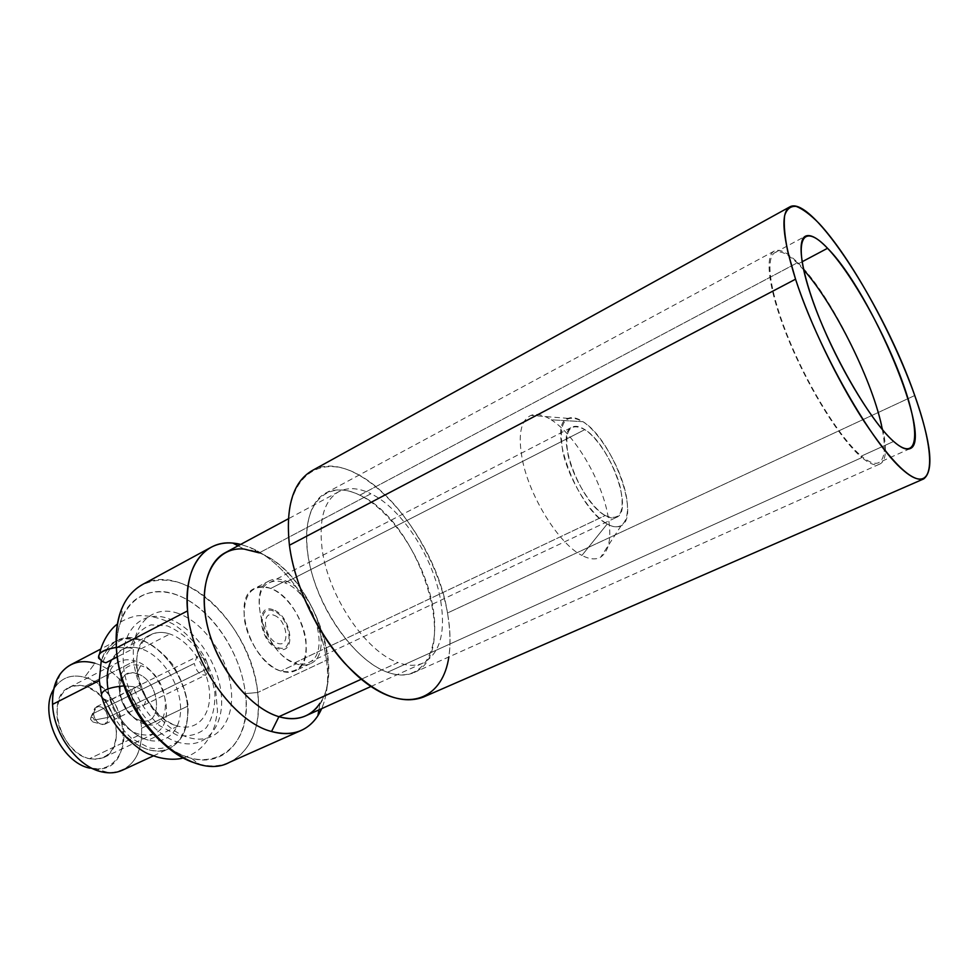<?xml version="1.0" encoding="UTF-8"?>
<svg xmlns="http://www.w3.org/2000/svg" width="979" height="979" viewBox="0 0 979 979"><rect width="100%" height="100%" fill="white"/><g stroke="black" fill="none" stroke-linecap="round" stroke-linejoin="round"><path stroke-width="0.73" stroke-dasharray="4.89 3.67" d="M92.87 768.699L90.031 768.172C110.346 773.006 125.667 755.445 123.782 731.692C122.191 707.988 104.276 682.938 84.573 677.297C71.161 673.809 60.882 677.798 53.71 689.228L55.546 686.377C62.84 677.101 72.519 674.078 84.573 677.297C127.099 687.295 139.104 771.599 96.26 768.992L109.244 772.847C131.516 770.926 142.285 756.057 141.551 728.229C142.64 748.751 136.277 762.739 122.461 770.192M89.456 758.725C73.327 755.066 57.724 733.834 56.88 714.095C57.859 692.569 67.27 683.293 85.112 686.267C102.844 693.487 113.319 707.988 116.525 729.783C116.305 750.93 107.286 760.573 89.456 758.725C60.38 753.549 44.765 697.464 69.166 687.417C73.976 685.031 79.287 684.639 85.112 686.267L134.845 660.898C129.069 659.148 123.831 659.43 119.132 661.767C95.232 671.484 111.667 728.731 140.462 734.495L89.456 758.725L140.462 734.495L147.853 735.253L154.511 733.552C178.741 723.775 163.297 668.155 134.845 660.898L85.112 686.267C113.858 692.875 128.506 747.479 103.725 757.55L96.945 759.349L89.456 758.725M326.472 660.213C320.537 613.552 285.978 561.885 249.951 547.445L240.699 544.385L249.951 547.445C285.978 561.885 320.537 613.552 326.472 660.213L257.71 692.483L326.472 660.213C329.005 679.01 327.39 695.151 321.65 708.661C327.39 695.151 329.005 679.01 326.472 660.213M142.139 584.708C184.26 560.135 252.117 626.89 257.71 692.483C260.989 727.116 251.627 750.379 229.624 762.262M121.996 617.529C117.737 627.747 116.06 639.752 116.966 653.556L116.379 647.927L116.966 653.556C113.662 607.8 143.203 582.028 176.648 594.804C210.093 606.956 240.883 651.769 245.411 693.609C254.026 750.832 205.125 782.894 158.843 739.512C169.489 749.057 180.32 755.298 191.333 758.236L198.774 763.987C237.811 774.732 263.865 738.704 257.71 692.483C253.243 653.715 228.841 612.01 198.602 592.062C168.461 572.03 135.163 577.206 121.971 608.13L121.996 617.529C133.89 589.419 164.117 584.341 191.627 602.366C219.21 620.331 241.495 658.329 245.411 693.609L257.71 692.483L245.411 693.609C250.844 735.682 226.736 768.111 191.333 758.236M178.362 613.478C152.748 604.055 130.819 624.272 133.523 658.72C135.836 693.046 163.199 731.129 189.755 737.848C216.371 745.092 234.862 721.401 231.179 689.167C227.862 657.019 203.962 622.424 178.362 613.478M101.314 693.585C109.464 731.093 147.193 760.475 169.428 748.458C182.926 741.115 188.959 727.054 187.527 706.263L141.551 728.229L187.527 706.263C185.055 665.879 142.726 625.654 116.415 640.866C109.195 644.72 104.129 651.402 101.229 660.923C110.186 638.528 125.973 632.63 148.6 643.227C168.669 654.253 185.251 681.225 187.527 706.263C190.11 732.745 175.706 753.181 154.082 750.746C132.544 748.617 108.155 722.6 101.314 693.585M94.914 663.248C118.251 669.856 139.777 700.144 141.551 728.229C139.777 700.144 118.251 669.856 94.914 663.248L84.573 677.297L94.914 663.248C86.017 660.617 77.904 661.155 70.561 664.863M141.147 648.783C128.163 645.039 118.3 648.722 111.545 659.858L121.506 649.799C127.38 646.862 133.927 646.519 141.147 648.783L169.881 634.013C150.717 627.306 134.649 642.701 136.681 667.996C138.418 693.205 158.329 720.985 178.019 726.124C197.734 731.643 211.917 714.34 209.347 690.256C207.046 666.246 189.033 640.376 169.881 634.013C162.698 631.651 156.224 631.92 150.436 634.808C121.347 646.519 142.628 718.672 178.019 726.124L148.331 740.1C168.18 745.362 182.694 728.058 180.369 704.182C178.325 680.368 160.409 654.878 141.147 648.783M107.959 688.824C111.496 712.222 130.268 735.841 148.331 740.1C130.268 735.841 111.496 712.222 107.959 688.824M179.475 742.62C152.846 736.012 125.557 698.149 123.366 663.909C120.772 629.57 142.861 609.317 168.523 618.606C194.172 627.417 218.036 661.841 221.23 693.903C224.803 726.051 206.141 749.743 179.475 742.62M90.031 768.172L101.828 771.88L90.031 768.172M318.873 709.922L320.011 703.167C346.811 665.206 308.214 571.124 259.227 552.878L370.943 493.746C358.681 487.738 347.949 487.065 338.758 491.715C324.245 500.269 318.689 519.286 322.091 548.766C327.83 595.599 365.938 651.977 397.976 662.55L361.312 679.218L397.976 662.55C407.607 666.05 416.002 666.197 423.173 663.003C439.987 653.47 445.812 632.642 440.66 600.494C433.452 557.553 401.831 508.542 370.943 493.746L259.227 552.878C317.747 573.951 354.447 696.387 305.607 715.882M259.227 552.878L249.951 547.445L259.227 552.878C246.512 547.677 235.18 547.628 225.207 552.719M136.717 673.638C112.475 664.9 115.828 714.719 140.303 720.373C164.411 727.776 160.275 679.597 136.717 673.638L140.658 665.683C131.455 663.236 124.847 666.332 120.858 674.996C113.588 690.807 128.102 720.263 145.076 724.13L140.181 720.336C126.634 717.215 115.106 693.83 120.882 681.176C124.064 674.237 129.35 671.729 136.717 673.638C160.275 679.597 164.411 727.776 140.303 720.373L145.222 724.179C175.314 733.283 169.942 673.234 140.658 665.683L136.717 673.638M139.189 705.92C129.828 703.693 128.42 684.578 137.806 687.809C147.046 690.085 148.551 708.943 139.189 705.92M280.875 671.068C264.195 665.708 246.573 640.242 244.199 617.7C243.563 593.298 252.423 583.545 270.755 588.44C287.067 594.767 303.184 618.618 305.95 640.205C307.455 664.166 299.097 674.458 280.875 671.068C250.905 663.028 230.567 597.814 254.601 588.44C259.313 586.103 264.697 586.103 270.755 588.44L285.55 580.865C279.529 578.491 274.181 578.454 269.506 580.767C245.692 589.994 266.325 655.587 296.147 663.835L280.875 671.068L296.147 663.835C301.495 665.634 306.231 665.573 310.355 663.664C334.402 654.18 315.03 590.986 285.55 580.865L270.755 588.44C300.369 598.328 319.472 661.204 295.193 670.811C291.02 672.732 286.26 672.818 280.875 671.068M273.386 609.88C254.54 601.669 259.313 642.995 278.146 648.759C296.845 656.028 291.644 615.828 273.386 609.88M273.533 611.08C255.874 603.419 260.365 642.114 277.999 647.535C295.536 654.376 290.665 616.66 273.533 611.08M274.047 615.289C287.226 619.548 290.922 648.551 277.473 643.24C264 639.067 260.524 609.489 274.047 615.289M93.409 713.446L96.444 706.777C102.367 705.761 106.246 709.31 108.057 717.387L208.674 668.07C206.618 659.687 202.726 655.893 197.012 656.713L194.332 663.456L93.409 713.446L194.332 663.456C196.387 671.851 200.267 675.669 205.969 674.886L208.674 668.07L108.057 717.387L104.998 724.13C99.075 725.121 95.208 721.56 93.409 713.446L90.778 717.729C92.356 716.812 93.507 717.595 94.204 720.091L108.057 717.387C105.328 707.731 100.898 704.647 94.779 708.16L93.409 713.446C94.535 720.006 97.692 723.726 102.881 724.607C106.381 724.276 108.106 721.866 108.057 717.387L94.204 720.091L92.858 721.951L90.423 719.088L93.409 713.446M607.225 523.985C624.027 533.702 631.81 517.304 625.091 490.589C618.618 463.997 599.417 432.424 582.958 421.68C564.748 412.196 558.054 422.365 562.876 452.188C569.105 480.212 590.533 514.685 607.225 523.985C612.866 527.155 617.48 527.754 621.078 525.784C641.074 516.777 612.12 439.033 582.958 421.68L551.226 419.807C573.339 433.55 598.781 475.158 606.772 509.924C612.279 534.35 610.272 550.076 600.763 557.088C595.856 559.964 589.578 559.401 581.93 555.411L607.225 523.985L581.93 555.411C559.425 544.373 529.896 497.54 522.492 460.326C517.732 435.312 520.547 420.346 530.948 415.402C536.553 413.309 543.308 414.778 551.226 419.807L582.958 421.68C577.096 417.862 572.152 416.76 568.15 418.363C545.976 423.736 577.01 508.933 607.225 523.985M605.218 515.517C591.218 507.599 573.388 478.866 568.138 455.431C564.014 430.417 569.582 421.802 584.842 429.622C598.683 438.555 614.934 465.245 620.368 487.677C625.177 512.347 620.123 521.636 605.218 515.517L294.924 662.746C266.19 654.792 246.365 591.683 269.323 582.774C273.814 580.547 278.954 580.584 284.754 582.86L584.842 429.622C579.715 426.318 575.456 425.486 572.066 427.125C554.31 432.902 580.241 502.888 605.218 515.517C609.746 518.111 613.515 518.711 616.513 517.34C634.159 510.965 609.684 444.209 584.842 429.622L284.754 582.86C313.158 592.564 331.82 653.446 308.654 662.587C304.665 664.435 300.088 664.484 294.924 662.746L605.218 515.517M882.348 429.573C885.934 448.309 884.698 459.359 878.64 462.712C874.639 464.487 868.887 462.272 861.398 456.079L893.643 441.456L861.398 456.079C841.34 439.534 810.526 390.951 790.494 343.176C770.363 295.364 764.648 257.697 775.074 252.545C780.324 250.098 787.997 253.879 798.093 263.902L802.07 261.797L798.093 263.902L803.624 269.8M311.909 470.74C356.185 444.735 435.117 532.588 447.501 612.989L914.741 395.516L447.501 612.989C454.537 656.052 446.522 684.076 423.442 697.06M289.429 545.242C281.181 481.827 315.471 451.931 356.417 473.567C397.364 494.358 437.466 556.696 447.501 612.989C450.364 629.081 450.817 643.729 448.847 656.958M359.795 495.178C327.096 478.486 300.81 503.341 307.626 553.037C313.929 602.574 353.395 660.715 387.476 672.267C421.668 684.602 441.101 651.99 432.853 606.711C425.045 561.554 392.457 511.197 359.795 495.178L797.665 262.629C787.41 252.423 779.614 248.58 774.279 251.065C763.706 256.29 769.494 294.508 789.931 343.029C810.269 391.514 841.548 440.807 861.875 457.548L387.476 672.267C360.456 662.734 328.858 624.443 314.748 582.664C300.516 540.885 305.999 503.39 325.542 493.183C335.356 488.203 346.774 488.864 359.795 495.178C419.196 520.999 461.696 653.666 413.946 672.573C406.395 675.938 397.572 675.828 387.476 672.267L861.875 457.548C869.462 463.801 875.287 466.041 879.326 464.242C905.171 454.99 843.445 305.791 797.665 262.629L359.795 495.178M103.015 661.89C107.445 650.203 114.604 642.481 124.492 638.761L140.841 639.581C152.406 644.329 162.918 652.528 172.39 664.178C180.552 677.174 185.802 690.917 188.139 705.431C188.445 719.443 185.435 731.08 179.12 740.332C171.044 747.356 161.131 749.902 149.383 747.956L131.847 738.631C120.625 728.29 111.863 715.49 105.548 700.23L102.146 698.113L108.473 701.05L135.812 687.442L132.911 686.585C139.324 702.029 148.159 715.013 159.393 725.537L176.881 735.119C188.543 737.175 198.345 734.715 206.275 727.727C212.443 718.464 215.307 706.777 214.854 692.655C212.394 678.031 207.046 664.129 198.823 650.962C189.314 639.14 178.814 630.782 167.299 625.875L151.084 624.859C141.319 628.506 134.294 636.203 130.011 647.927L116.342 647.413L130.011 647.927L132.887 648.844L117.26 656.909M123.917 685.9L132.911 686.585L123.917 685.9M153.495 755.837L169.428 748.458M116.415 640.866L100.849 649.004M150.436 634.808L121.506 649.799M55.546 686.377L60.404 673.723M69.166 687.417L119.132 661.767M103.725 757.55L154.511 733.552M370.992 686.475L423.173 663.003M338.758 491.715L288.352 518.784M238.007 545.829L244.052 549.048M140.181 720.336L145.076 724.13M120.882 681.176L120.858 674.996M269.506 580.767L254.601 588.44M310.355 663.664L295.193 670.811M96.444 706.777L197.012 656.713M104.998 724.13L205.969 674.886M90.778 717.729L94.779 708.16M92.858 721.951L102.881 724.607M269.323 582.774L572.066 427.125M308.654 662.587L616.513 517.34M621.078 525.784L600.763 557.088M568.15 418.363L530.948 415.402M775.074 252.545L805.448 236.184M910.115 448.602L878.64 462.712M774.279 251.065L325.542 493.183M879.326 464.242L413.946 672.573M183.33 757.893C198.235 753.353 208.723 742.596 214.768 725.598L217.534 711.696L214.988 682.424L205.027 657.729C196.314 643.179 185.545 631.871 172.708 623.819C159.883 617.688 148.086 615.008 137.317 615.767C130.085 617.162 123.44 619.94 117.394 624.088M99.54 653.837L98.671 658.267"/><path stroke-width="1.47" d="M53.71 689.228C38.34 713.055 61.298 763.069 90.031 768.172C61.298 763.069 38.34 713.055 53.71 689.228M301.202 730.444C310.245 726.283 317.061 719.027 321.65 708.661L317.894 715.698C307.455 731.448 291.999 736.722 271.538 731.497C233.736 722.11 191.37 662.208 187.576 610.884C191.37 662.208 233.736 722.11 271.538 731.497C282.637 734.629 292.537 734.274 301.202 730.444L229.624 762.262C190.122 784.424 119.022 715.747 116.379 647.927L187.576 610.884C183.183 568.004 204.121 539.894 232.843 543.088L240.699 544.385C229.686 541.717 219.773 542.709 210.974 547.334C193.255 557.724 185.459 578.907 187.576 610.884L116.379 647.927C115.081 616.562 123.672 595.489 142.139 584.708L210.974 547.334M158.843 739.512C134.747 716.249 120.821 687.98 117.052 654.706C120.821 687.98 134.747 716.249 158.843 739.512M153.495 755.837L122.461 770.192C116.268 773.018 109.391 773.581 101.828 771.88C77.708 767.034 53.441 734.115 52.572 704.366L99.307 680.576L101.314 693.585L99.307 680.576L52.572 704.366C52.193 685.092 58.177 671.924 70.561 664.863L100.849 649.004M101.229 660.923L99.307 680.576L101.229 660.923M111.545 659.858C107.372 667.715 106.185 677.37 107.959 688.824C106.185 677.37 107.372 667.715 111.545 659.858M96.26 768.992L92.87 768.699M94.914 663.248C80.621 659.259 69.117 662.759 60.404 673.723C54.702 681.702 52.095 691.908 52.572 704.366C53.441 734.115 77.708 767.034 101.828 771.88L109.244 772.847M370.992 686.475L305.607 715.882C297.824 719.357 288.915 719.626 278.905 716.689L361.312 679.218L278.905 716.689C297.004 721.547 310.698 717.032 320.011 703.167M259.227 552.878L244.052 549.048C216.041 546.319 197.782 577.353 206.263 620.613C214.438 663.786 248.287 707.903 278.905 716.689L271.538 731.497L278.905 716.689C252.264 708.857 222.539 674.641 210.375 636.497C198.076 598.353 205.174 563.182 225.207 552.719L288.352 518.784M121.971 608.13C117.247 619.377 115.387 632.642 116.379 647.927C118.851 698.088 160.299 755.519 198.774 763.987M914.741 395.516C937.062 457.695 935.006 497.43 903.593 470.569C872.534 444.833 818.065 349.27 795.548 279.186L787.924 252.264C784.73 236.747 783.628 224.558 784.607 215.723C786.724 208.992 790.604 205.884 796.221 206.398C802.682 208.919 810.294 214.572 819.031 223.383C850.775 257.453 892.726 333.496 914.741 395.516C884.612 307.798 811.469 193.72 789.698 206.936C780.434 212.908 782.38 236.991 795.548 279.186C809.914 323.254 837.388 380.329 863.992 421.239C892.199 463.202 912.098 482.414 923.711 478.902C934.26 470.691 931.262 442.9 914.741 395.516M827.549 248.274C802.547 221.487 792.366 239.255 810.306 293.59C827.904 347.631 869.242 420.432 893.643 441.456C918.314 463.336 920.909 433.709 903.336 384.392C886.056 335.283 852.354 274.377 827.549 248.274C817.685 237.97 810.318 233.932 805.448 236.184C795.768 240.92 802.376 278.562 822.972 326.815C843.47 375.006 874.174 424.372 893.643 441.456C900.913 447.856 906.407 450.242 910.115 448.602C933.807 440.305 871.518 292.06 827.549 248.274L802.07 261.797L827.549 248.274M803.624 269.8C834.683 304.298 873.917 383.915 882.348 429.573M923.711 478.902L423.442 697.06C400.827 705.529 374.443 694.099 344.278 662.771C316.437 631.92 294.569 585.001 289.429 545.242L795.548 279.186L289.429 545.242C285.452 506.853 292.954 482.023 311.909 470.74L789.698 206.936M448.847 656.958C443.083 696.534 411.535 712.626 372.718 687.625C333.961 663.04 296.086 598.818 289.429 545.242M102.146 698.113C99.124 691.553 106.381 687.491 123.917 685.9C106.381 687.491 99.124 691.553 102.146 698.113M116.342 647.413C103.786 649.285 97.863 652.846 98.598 658.096L103.015 661.89C94.559 655.526 99.001 650.705 116.342 647.413M117.26 656.909L105.903 662.771L103.015 661.89M317.894 715.698L318.873 709.922M232.843 543.088L238.007 545.829M102.269 698.235C109.562 725.696 137.868 751.089 150.582 754.687C164.827 760.683 178.459 759.594 183.33 757.893M117.394 624.088C112.573 627.196 102.868 638.504 99.54 653.837"/></g></svg>
